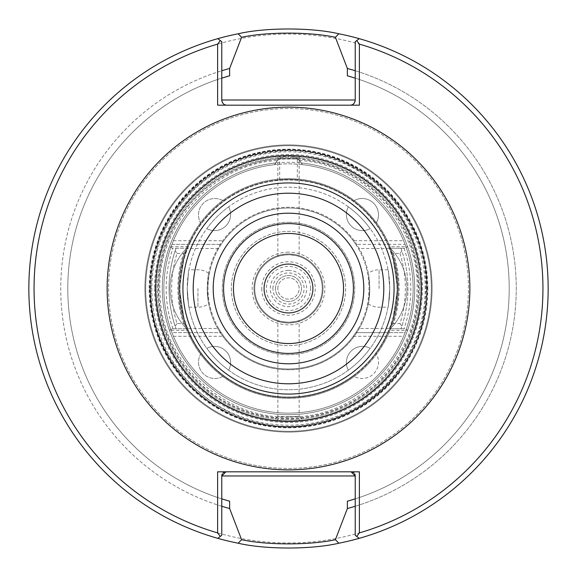 <?xml version="1.0" encoding="UTF-8"?>
<svg xmlns="http://www.w3.org/2000/svg" width="577" height="577" viewBox="0 0 577 577"><rect width="100%" height="100%" fill="white"/><g stroke="black" fill="none" stroke-linecap="round" stroke-linejoin="round"><path stroke-width="0.43" stroke-dasharray="2.88 2.16" d="M34.043 288.5A254.457 254.457 0 0 0 288.5 542.957A254.457 254.457 0 0 0 542.957 288.5A254.457 254.457 0 0 0 288.5 34.043A254.457 254.457 0 0 0 34.043 288.5M296.809 157.644A131.123 131.123 0 0 1 419.623 288.5A131.123 131.123 0 0 1 288.5 419.623A131.123 131.123 0 0 1 157.377 288.5A131.123 131.123 0 0 1 288.5 157.377A131.123 131.123 0 0 1 419.623 288.5A131.123 131.123 0 0 1 298.915 419.212L288.5 419.623L278.085 419.212A131.123 131.123 0 0 1 157.377 288.5A131.123 131.123 0 0 1 280.191 157.644L288.5 157.377L300.422 157.918L296.809 157.644L297.876 156.41A132.421 132.421 0 0 1 420.914 287.454A132.421 132.421 0 0 1 299.961 420.424L288.5 420.921L277.039 420.424A132.421 132.421 0 0 1 156.086 287.454A132.421 132.421 0 0 1 279.124 156.41L288.5 156.078A132.421 132.421 0 0 0 156.078 288.5A132.421 132.421 0 0 0 288.5 420.921A132.421 132.421 0 0 1 156.078 288.5A132.421 132.421 0 0 1 288.5 156.078A132.421 132.421 0 0 1 420.921 288.5A132.421 132.421 0 0 1 288.5 420.921A132.421 132.421 0 0 0 420.921 288.5A132.421 132.421 0 0 0 288.5 156.078A132.421 132.421 0 0 1 420.921 288.5A132.421 132.421 0 0 1 288.5 420.921A132.421 132.421 0 0 1 156.078 288.5A132.421 132.421 0 0 1 288.5 156.078L297.876 156.41M28.85 288.5A259.65 259.65 0 0 0 288.5 548.15A259.65 259.65 0 0 0 548.15 288.5A259.65 259.65 0 0 1 359.226 538.334A259.65 259.65 0 0 0 359.226 38.666A259.65 259.65 0 0 1 548.15 288.5A259.65 259.65 0 0 0 288.5 28.85A259.65 259.65 0 0 0 28.85 288.5A259.65 259.65 0 0 1 217.774 38.666A259.65 259.65 0 0 0 217.774 538.334A259.65 259.65 0 0 1 28.85 288.5M217.774 38.666L221.77 41.688L221.77 70.74A227.756 227.756 0 0 0 221.77 506.26L221.77 535.312L217.774 538.334M355.23 475.967L355.23 498.874A220.702 220.702 0 0 0 355.23 78.126A220.702 220.702 0 0 1 355.23 498.874L355.23 506.26A227.756 227.756 0 0 0 355.23 70.74L355.23 99.994M221.77 475.967L221.77 498.874A220.702 220.702 0 0 1 221.77 78.126A220.702 220.702 0 0 0 221.77 498.874L221.77 506.26A227.756 227.756 0 0 1 221.77 70.74L221.77 99.994M359.384 471.813L217.616 471.813M353.86 472.888A4.154 4.154 -90 0 1 354.783 474.092M223.14 472.888A4.154 4.154 0 0 0 222.217 474.092M225.816 500.115A220.702 220.702 0 0 1 223.89 499.538M223.732 499.487A220.702 220.702 0 0 1 222.26 499.026M222.26 77.974A220.702 220.702 0 0 1 223.732 77.513M223.89 77.462A220.702 220.702 0 0 1 225.816 76.885M217.616 105.187L359.384 105.187M225.016 104.805A5.193 5.193 90 0 1 223.479 103.846M222.333 102.338A5.193 5.193 90 0 1 221.943 101.321M351.984 104.805A5.193 5.193 0 0 0 353.521 103.846M354.667 102.338A5.193 5.193 0 0 0 355.057 101.321M108.563 288.5A179.937 179.937 0 0 0 288.5 468.437A179.937 179.937 0 0 0 468.437 288.5A179.937 179.937 0 0 0 288.5 108.563A179.937 179.937 0 0 0 108.563 288.5A179.937 179.937 0 0 0 288.5 468.437A179.937 179.937 0 0 0 468.437 288.5A179.937 179.937 0 0 0 288.5 108.563A179.937 179.937 0 0 0 108.563 288.5M359.226 538.334L355.23 535.312L355.23 506.26A227.756 227.756 0 0 0 355.23 70.74L355.23 41.688L359.226 38.666M351.184 76.885A220.702 220.702 0 0 1 353.11 77.462M353.268 77.513A220.702 220.702 0 0 1 354.74 77.974M354.74 499.026A220.702 220.702 0 0 1 353.268 499.487M353.11 499.538A220.702 220.702 0 0 1 351.184 500.115M288.5 223.587A64.912 64.912 0 0 0 223.587 288.5A64.912 64.912 0 0 0 288.5 353.412A64.912 64.912 0 0 0 353.412 288.5A64.912 64.912 0 0 0 288.5 223.587M288.5 222.289A66.211 66.211 0 0 1 354.711 288.5A66.211 66.211 0 0 1 288.5 354.711A66.211 66.211 0 0 1 222.289 288.5A66.211 66.211 0 0 1 288.5 222.289A66.211 66.211 0 0 0 222.289 288.5A66.211 66.211 0 0 0 288.5 354.711A66.211 66.211 0 0 0 354.711 288.5A66.211 66.211 0 0 0 288.5 222.289M288.5 233.454A55.046 55.046 0 0 0 233.454 288.5A55.046 55.046 0 0 0 288.5 343.546A55.046 55.046 0 0 0 343.546 288.5A55.046 55.046 0 0 0 288.5 233.454M288.5 416.767L299.146 416.406C299.809 416.796 277.191 416.796 277.854 416.406L288.5 416.767L288.5 419.623M278.085 419.212L277.039 420.424M299.961 420.424L298.915 419.212M299.146 320.531C298.504 321.115 294.955 321.692 288.5 322.255C294.955 321.692 298.504 321.115 299.146 320.531L299.146 416.406L301.973 418.931L299.146 416.406M277.854 320.531C278.496 321.115 282.045 321.692 288.5 322.255C282.045 321.692 278.496 321.115 277.854 320.531L277.854 416.406L275.027 418.931L277.854 416.406M299.146 256.469C298.504 255.885 294.955 255.308 288.5 254.745A33.754 33.754 0 0 0 254.745 288.5A33.754 33.754 0 0 0 288.5 322.255A33.754 33.754 0 0 0 322.255 288.5A33.754 33.754 0 0 0 288.5 254.745C282.045 255.308 278.496 255.885 277.854 256.469C278.496 255.885 282.045 255.308 288.5 254.745A33.754 33.754 0 0 0 254.745 288.5A33.754 33.754 0 0 0 288.5 322.255A33.754 33.754 0 0 0 322.255 288.5A33.754 33.754 0 0 0 288.5 254.745C294.955 255.308 298.504 255.885 299.146 256.469L299.146 159.079C299.809 158.639 277.191 158.639 277.854 159.079L297.328 158.942L288.5 158.675A129.825 129.825 0 0 0 158.675 288.5A129.825 129.825 0 0 0 288.5 418.325A129.825 129.825 0 0 0 418.325 288.5A129.825 129.825 0 0 0 288.5 158.675L299.146 159.079L300.422 157.918L299.146 159.079M288.5 178.668A109.832 109.832 0 0 0 178.668 288.5A109.832 109.832 0 0 0 288.5 398.332A109.832 109.832 0 0 0 398.332 288.5A109.832 109.832 0 0 0 288.5 178.668A109.832 109.832 0 0 0 178.668 288.5A109.832 109.832 0 0 0 288.5 398.332A109.832 109.832 0 0 0 398.332 288.5A109.832 109.832 0 0 0 288.5 178.668M399.962 253.44A116.842 116.842 0 0 1 399.962 323.56L393.406 323.56A110.611 110.611 0 0 0 393.406 253.44L399.962 253.44L401.852 250.851L400.957 248.254L404.701 248.254L407.586 246.696L389.223 246.696A109.053 109.053 0 0 0 376.045 223.472A16.358 16.358 0 0 0 353.528 200.955A109.053 109.053 0 0 0 288.5 179.447L279.672 179.808L288.5 179.447A109.053 109.053 0 0 1 397.553 288.5A109.053 109.053 0 0 1 187.777 330.304L187.143 328.746L172.299 328.746L187.143 328.746L185.78 325.111A109.053 109.053 0 0 1 185.78 251.889L187.777 246.696A109.053 109.053 0 0 1 288.5 179.447A109.053 109.053 0 0 0 179.447 288.5A109.053 109.053 0 0 0 353.528 376.045A16.358 16.358 0 0 0 376.045 353.528A109.053 109.053 0 0 1 353.528 376.045A16.358 16.358 0 0 0 376.045 353.528A109.053 109.053 0 0 0 389.223 330.304L407.586 330.304L404.701 328.746L389.857 328.746L389.223 330.304M187.446 329.503L184.251 320.516L179.447 288.514L184.251 256.484L187.446 247.497L184.265 256.44L179.447 288.493L184.265 320.552L187.446 329.503A57.123 57.123 0 0 1 187.446 247.497A57.123 57.123 0 0 0 187.446 329.503A57.123 57.123 0 0 1 187.446 247.497M200.955 223.472A16.358 16.358 0 0 1 223.472 200.955A16.358 16.358 0 0 0 200.955 223.472M200.955 353.528A16.358 16.358 0 0 0 223.472 376.045A16.358 16.358 0 0 1 200.955 353.528M172.299 328.746L169.414 330.304L187.777 330.304M177.038 253.44L183.594 253.44A110.611 110.611 0 0 0 183.594 323.56L177.045 323.56A116.842 116.842 0 0 1 177.038 253.44L175.148 250.851L176.043 248.254L187.143 248.254L172.299 248.254L169.414 246.696L187.777 246.696M421.7 288.5A133.2 133.2 0 0 0 288.5 155.3A133.2 133.2 0 0 0 155.3 288.5A133.2 133.2 0 0 0 288.5 421.7A133.2 133.2 0 0 0 421.7 288.5A133.2 133.2 0 0 1 288.5 421.7A133.2 133.2 0 0 1 155.3 288.5A133.2 133.2 0 0 0 288.5 421.7A133.2 133.2 0 0 0 421.7 288.5A133.2 133.2 0 0 0 288.5 155.3A133.2 133.2 0 0 0 155.3 288.5A133.2 133.2 0 0 0 288.5 421.7A133.2 133.2 0 0 0 421.7 288.5A133.2 133.2 0 0 0 288.5 155.3A133.2 133.2 0 0 0 155.3 288.5A133.2 133.2 0 0 1 288.5 155.3A133.2 133.2 0 0 1 421.7 288.5A133.2 133.2 0 0 1 288.5 421.7A133.2 133.2 0 0 1 155.3 288.5M414.69 288.5A126.19 126.19 0 0 0 288.5 162.31A126.19 126.19 0 0 0 162.31 288.5A126.19 126.19 0 0 0 288.5 414.69A126.19 126.19 0 0 0 414.69 288.5M173.388 240.724L223.717 240.724L221.193 244.359L171.946 244.359A124.632 124.632 0 0 1 274.587 164.647A124.632 124.632 0 0 0 172.754 242.282L171.946 244.359A124.632 124.632 0 0 1 274.587 164.647C278.59 158.942 278.59 158.942 274.587 164.647C278.59 158.942 278.59 158.942 274.587 164.647L275.561 162.981A126.19 126.19 0 0 0 181.438 355.295A126.19 126.19 0 0 0 395.562 355.295A126.19 126.19 0 0 0 301.432 162.974L302.413 164.647A124.632 124.632 0 0 1 405.054 244.359L404.246 242.282A124.632 124.632 0 0 0 274.587 164.647A15.579 15.579 0 0 1 302.413 164.647A124.632 124.632 0 0 1 405.054 244.359L355.807 244.359L353.283 240.724L403.611 240.724L404.246 242.282A124.632 124.632 0 0 1 404.246 334.718L403.611 336.276A124.632 124.632 0 0 1 173.388 336.276L172.754 334.718A124.632 124.632 0 0 1 172.754 242.282L173.388 240.724A124.632 124.632 0 0 1 403.611 240.724M173.388 336.276L223.717 336.276A80.491 80.491 0 0 0 353.283 336.276L355.807 332.64L387.65 332.64L389.403 328.486L358.36 328.486A80.491 80.491 0 0 0 288.5 208.008A80.491 80.491 0 0 0 208.008 288.5A80.491 80.491 0 0 1 218.64 248.514L221.193 244.359L171.946 244.359A124.632 124.632 0 0 0 288.5 413.132A124.632 124.632 0 0 0 405.054 332.64A124.632 124.632 0 0 1 171.946 332.64A124.632 124.632 0 0 1 171.946 244.359A124.632 124.632 0 0 0 171.946 332.64L172.754 334.718A124.632 124.632 0 0 0 404.246 334.718L405.054 332.64A124.632 124.632 0 0 1 171.946 332.64L189.35 332.64A108.534 108.534 0 0 0 387.65 332.64L405.054 332.64A124.632 124.632 0 0 0 405.054 244.359A124.632 124.632 0 0 1 405.054 332.64A124.632 124.632 0 0 0 288.5 163.868A124.632 124.632 0 0 0 171.946 244.359A124.632 124.632 0 0 1 274.587 164.647M302.413 164.647C298.41 158.942 298.41 158.942 302.413 164.647C298.41 158.942 298.41 158.942 302.413 164.647A124.632 124.632 0 0 1 405.054 244.359L355.807 244.359L358.36 248.514A80.491 80.491 0 0 1 288.5 368.991A80.491 80.491 0 0 1 208.008 288.5A80.491 80.491 0 0 0 218.64 328.486L187.597 328.486A108.534 108.534 0 0 1 187.597 248.514L189.35 244.359A108.534 108.534 0 0 1 387.65 244.359L389.403 248.514A108.534 108.534 0 0 1 389.403 328.486M187.597 328.486L189.35 332.64L221.193 332.64L171.946 332.64A124.632 124.632 0 0 0 405.054 332.64L355.807 332.64L358.36 328.486M218.64 328.486L223.717 336.276M275.568 162.974A15.579 15.579 0 0 1 301.432 162.974M432.086 288.5A143.586 143.586 0 0 0 288.5 144.914A143.586 143.586 0 0 0 144.914 288.5A143.586 143.586 0 0 1 288.5 144.914A143.586 143.586 0 0 1 432.086 288.5A143.586 143.586 0 0 1 288.5 432.086A143.586 143.586 0 0 1 144.914 288.5A143.586 143.586 0 0 0 288.5 432.086A143.586 143.586 0 0 0 432.086 288.5A143.586 143.586 0 0 0 288.5 144.914A143.586 143.586 0 0 0 144.914 288.5A143.586 143.586 0 0 1 288.5 144.914A143.586 143.586 0 0 1 432.086 288.5A143.586 143.586 0 0 1 288.5 432.086A143.586 143.586 0 0 1 144.914 288.5A143.586 143.586 0 0 0 288.5 432.086A143.586 143.586 0 0 0 432.086 288.5A143.586 143.586 0 0 0 288.5 144.914A143.586 143.586 0 0 0 144.914 288.5A143.586 143.586 0 0 1 288.5 144.914A143.586 143.586 0 0 1 432.086 288.5A143.586 143.586 0 0 1 288.5 432.086A143.586 143.586 0 0 1 144.914 288.5A143.586 143.586 0 0 0 288.5 432.086A143.586 143.586 0 0 0 432.086 288.5A143.586 143.586 0 0 1 288.5 432.086A143.586 143.586 0 0 1 144.914 288.5A143.586 143.586 0 0 1 288.5 144.914A143.586 143.586 0 0 1 432.086 288.5A143.586 143.586 0 0 0 288.5 144.914A143.586 143.586 0 0 0 144.914 288.5A143.586 143.586 0 0 0 288.5 432.086A143.586 143.586 0 0 0 432.086 288.5M431.307 288.5A142.807 142.807 0 0 0 288.5 145.692A142.807 142.807 0 0 0 145.692 288.5A142.807 142.807 0 0 0 288.5 431.307A142.807 142.807 0 0 0 431.307 288.5A142.807 142.807 0 0 1 288.5 431.307A142.807 142.807 0 0 1 145.692 288.5A142.807 142.807 0 0 1 288.5 145.692A142.807 142.807 0 0 1 431.307 288.5A142.807 142.807 0 0 0 288.5 145.692A142.807 142.807 0 0 0 145.692 288.5A142.807 142.807 0 0 0 288.5 431.307A142.807 142.807 0 0 0 431.307 288.5A142.807 142.807 0 0 1 288.5 431.307A142.807 142.807 0 0 1 145.692 288.5A142.807 142.807 0 0 1 288.5 145.692A142.807 142.807 0 0 1 431.307 288.5M149.674 288.5A138.826 138.826 0 0 1 288.5 149.674A138.826 138.826 0 0 1 427.326 288.5A138.826 138.826 0 0 1 288.5 427.326A138.826 138.826 0 0 1 149.674 288.5M426.893 288.5A138.393 138.393 0 0 1 288.5 426.893A138.393 138.393 0 0 1 150.107 288.5A138.393 138.393 0 0 1 288.5 150.107A138.393 138.393 0 0 1 426.893 288.5M421.181 288.5A132.681 132.681 0 0 1 288.5 421.181A132.681 132.681 0 0 1 155.819 288.5A132.681 132.681 0 0 0 288.5 421.181A132.681 132.681 0 0 0 421.181 288.5A132.681 132.681 0 0 0 288.5 155.819A132.681 132.681 0 0 0 155.819 288.5A132.681 132.681 0 0 1 288.5 155.819A132.681 132.681 0 0 1 421.181 288.5M154.521 288.5A133.979 133.979 0 0 0 288.5 422.479A133.979 133.979 0 0 0 422.479 288.5A133.979 133.979 0 0 0 288.5 154.521A133.979 133.979 0 0 0 154.521 288.5M279.124 156.41L280.191 157.644M277.854 256.469L277.854 159.079L276.578 157.918L277.854 159.079M288.5 254.745A33.754 33.754 0 0 1 322.255 288.5A33.754 33.754 0 0 1 288.5 322.255A33.754 33.754 0 0 1 254.745 288.5A33.754 33.754 0 0 1 288.5 254.745M288.5 253.967A34.533 34.533 0 0 1 323.033 288.5A34.533 34.533 0 0 1 288.5 323.033A34.533 34.533 0 0 1 253.967 288.5A34.533 34.533 0 0 1 288.5 253.967A34.533 34.533 0 0 0 253.967 288.5A34.533 34.533 0 0 0 288.5 323.033A34.533 34.533 0 0 0 323.033 288.5A34.533 34.533 0 0 0 288.5 253.967M288.5 270.325A18.175 18.175 0 0 1 306.675 288.5A18.175 18.175 0 0 1 288.5 306.675A18.175 18.175 0 0 1 270.325 288.5A18.175 18.175 0 0 1 288.5 270.325M353.283 240.724A80.491 80.491 0 0 0 223.717 240.724M179.966 288.5A108.534 108.534 0 0 1 288.5 179.966A108.534 108.534 0 0 1 397.034 288.5A108.534 108.534 0 0 1 288.5 397.034A108.534 108.534 0 0 1 179.966 288.5M353.283 336.276L403.611 336.276M207.23 288.5A81.27 81.27 0 0 0 288.5 369.77A81.27 81.27 0 0 0 369.77 288.5C368.213 268.932 368.213 268.932 369.77 288.5C368.213 268.932 368.213 268.932 369.77 288.5C368.213 308.068 368.213 308.068 369.77 288.5C368.213 308.068 368.213 308.068 369.77 288.5A81.27 81.27 0 0 0 288.5 207.23A81.27 81.27 0 0 0 207.23 288.5C208.787 268.932 208.787 268.932 207.23 288.5C208.787 268.932 208.787 268.932 207.23 288.5A81.27 81.27 0 0 1 288.5 207.23A81.27 81.27 0 0 1 369.77 288.5A81.27 81.27 0 0 1 288.5 369.77A81.27 81.27 0 0 1 207.23 288.5C208.787 308.068 208.787 308.068 207.23 288.5C208.787 308.068 208.787 308.068 207.23 288.5M231.377 288.5A57.123 57.123 0 0 0 288.5 345.623A57.123 57.123 0 0 0 345.623 288.5A57.123 57.123 0 0 0 288.5 231.377A57.123 57.123 0 0 0 231.377 288.5A57.123 57.123 0 0 0 288.5 345.623A57.123 57.123 0 0 0 345.623 288.5A57.123 57.123 0 0 0 288.5 231.377A57.123 57.123 0 0 0 231.377 288.5M187.237 288.5C189.126 264.381 189.126 264.381 187.237 288.5C189.126 264.381 189.126 264.381 187.237 288.5A101.263 101.263 0 0 1 288.5 187.237A101.263 101.263 0 0 1 389.763 288.5C387.874 264.381 387.874 264.381 389.763 288.5C387.874 264.381 387.874 264.381 389.763 288.5C387.874 312.619 387.874 312.619 389.763 288.5C387.874 312.619 387.874 312.619 389.763 288.5A101.263 101.263 0 0 0 288.5 187.237A101.263 101.263 0 0 0 187.237 288.5A101.263 101.263 0 0 0 288.5 389.763A101.263 101.263 0 0 0 389.763 288.5A101.263 101.263 0 0 1 288.5 389.763A101.263 101.263 0 0 1 187.237 288.5C189.126 312.619 189.126 312.619 187.237 288.5C189.126 312.619 189.126 312.619 187.237 288.5M348.349 206.818C356.737 212.985 364.015 220.263 370.182 228.651C364.022 220.263 356.745 212.985 348.349 206.818A16.098 16.098 0 0 0 370.182 228.651A16.098 16.098 0 0 1 348.349 206.818A16.098 16.098 0 0 0 370.182 228.651M206.818 228.651C212.985 220.263 220.263 212.985 228.651 206.818C220.263 212.978 212.985 220.255 206.818 228.651A16.098 16.098 0 0 0 228.651 206.818A16.098 16.098 0 0 1 206.818 228.651A16.098 16.098 0 0 0 228.651 206.818M228.651 370.182C220.263 364.015 212.985 356.737 206.818 348.349C212.978 356.737 220.255 364.015 228.651 370.182A16.098 16.098 0 0 0 206.818 348.349A16.098 16.098 0 0 1 228.651 370.182A16.098 16.098 0 0 0 206.818 348.349M370.182 348.349C364.015 356.737 356.737 364.015 348.349 370.182C356.737 364.022 364.015 356.745 370.182 348.349A16.098 16.098 0 0 0 348.349 370.182A16.098 16.098 0 0 1 370.182 348.349A16.098 16.098 0 0 0 348.349 370.182M264.353 288.5A24.147 24.147 0 0 0 288.5 312.647A24.147 24.147 0 0 0 312.647 288.5A24.147 24.147 0 0 0 288.5 264.353A24.147 24.147 0 0 0 264.353 288.5A24.147 24.147 0 0 1 288.5 264.353A24.147 24.147 0 0 1 312.647 288.5A24.147 24.147 0 0 1 288.5 312.647A24.147 24.147 0 0 1 264.353 288.5M263.833 288.5A24.667 24.667 0 0 0 288.5 313.167A24.667 24.667 0 0 0 313.167 288.5A24.667 24.667 0 0 0 288.5 263.833A24.667 24.667 0 0 0 263.833 288.5A24.667 24.667 0 0 1 288.5 263.833A24.667 24.667 0 0 1 313.167 288.5A24.667 24.667 0 0 0 288.5 263.833A24.667 24.667 0 0 0 263.833 288.5A24.667 24.667 0 0 0 288.5 313.167A24.667 24.667 0 0 0 313.167 288.5M275.517 288.5A12.982 12.982 0 0 1 288.5 275.517A12.982 12.982 0 0 1 301.482 288.5A12.982 12.982 0 0 1 288.5 301.482A12.982 12.982 0 0 1 275.517 288.5A12.982 12.982 0 0 0 288.5 301.482A12.982 12.982 0 0 0 301.482 288.5A12.982 12.982 0 0 0 288.5 275.517A12.982 12.982 0 0 0 275.517 288.5M277.854 288.5A10.646 10.646 0 0 1 288.5 277.854A10.646 10.646 0 0 1 299.146 288.5A10.646 10.646 0 0 1 288.5 299.146A10.646 10.646 0 0 1 277.854 288.5A10.646 10.646 0 0 0 288.5 299.146A10.646 10.646 0 0 0 299.146 288.5A10.646 10.646 0 0 0 288.5 277.854A10.646 10.646 0 0 0 277.854 288.5M353.528 200.955A16.358 16.358 0 0 1 376.045 223.472A109.053 109.053 0 0 0 353.528 200.955M297.328 179.808L288.5 179.447L297.328 179.808L297.328 158.942L299.917 156.569L288.5 156.078L277.083 156.569C276.39 156.035 300.603 156.035 299.917 156.569L297.328 158.942M393.406 253.44L391.22 251.889A109.053 109.053 0 0 1 391.22 325.111L389.857 328.746L404.701 328.746M391.22 251.889L389.857 248.254L400.957 248.254A119.439 119.439 0 0 1 400.957 328.746L401.852 326.149A119.439 119.439 0 0 0 401.852 250.851M389.223 246.696L389.857 248.254L404.701 248.254M389.554 247.497L392.735 256.44L397.553 288.493L392.735 320.552L389.554 329.503L392.749 320.516L397.553 288.514L392.749 256.484L389.554 247.497A57.123 57.123 0 0 1 389.554 329.503A57.123 57.123 0 0 0 389.554 247.497A57.123 57.123 0 0 1 389.554 329.503M279.672 179.808L279.672 158.942L277.083 156.569M393.406 323.56L391.22 325.111M399.955 323.56L401.852 326.149M177.045 323.56L175.148 326.149L176.043 328.746A119.439 119.439 0 0 1 176.043 248.254L172.299 248.254M183.594 323.56L185.78 325.111M183.594 253.44L185.78 251.889M175.148 250.851A119.439 119.439 0 0 0 175.148 326.149A119.439 119.439 0 0 1 175.148 250.851M288.5 252.149A36.351 36.351 0 0 0 252.149 288.5A36.351 36.351 0 0 0 288.5 324.851A36.351 36.351 0 0 0 324.851 288.5A36.351 36.351 0 0 0 288.5 252.149M407.586 330.304A126.212 126.212 0 0 0 407.586 246.696M169.414 246.696A126.212 126.212 0 0 0 169.414 330.304M288.5 420.921A132.421 132.421 0 0 0 420.921 288.5A132.421 132.421 0 0 0 288.5 156.078L288.5 157.377M158.415 288.5A130.085 130.085 0 0 0 288.5 418.585A130.085 130.085 0 0 0 418.585 288.5A130.085 130.085 0 0 0 288.5 158.415A130.085 130.085 0 0 0 158.415 288.5M425.191 288.5A136.691 136.691 0 0 0 288.5 151.809A136.691 136.691 0 0 0 151.809 288.5A136.691 136.691 0 0 0 288.5 425.191A136.691 136.691 0 0 0 425.191 288.5M426.54 288.5A138.04 138.04 0 0 0 288.5 150.46A138.04 138.04 0 0 0 150.46 288.5A138.04 138.04 0 0 0 288.5 426.54A138.04 138.04 0 0 0 426.54 288.5M149.926 288.5A138.574 138.574 0 0 0 288.5 427.074A138.574 138.574 0 0 0 427.074 288.5A138.574 138.574 0 0 0 288.5 149.926A138.574 138.574 0 0 0 149.926 288.5M427.853 288.5A139.353 139.353 0 0 0 288.5 149.147A139.353 139.353 0 0 0 149.147 288.5A139.353 139.353 0 0 0 288.5 427.853A139.353 139.353 0 0 0 427.853 288.5M218.64 248.514L187.597 248.514M389.403 248.514L358.36 248.514M379.067 288.5L379.067 269.805L379.067 288.5M197.933 288.5L197.933 307.195L197.933 288.5M261.756 288.5A26.744 26.744 0 0 0 288.5 315.244A26.744 26.744 0 0 0 315.244 288.5A26.744 26.744 0 0 0 288.5 261.756A26.744 26.744 0 0 0 261.756 288.5M310.57 288.5A22.07 22.07 0 0 0 288.5 266.43A22.07 22.07 0 0 0 266.43 288.5A22.07 22.07 0 0 0 288.5 310.57A22.07 22.07 0 0 0 310.57 288.5M272.921 288.5A15.579 15.579 0 0 1 288.5 272.921A15.579 15.579 0 0 1 304.079 288.5A15.579 15.579 0 0 1 288.5 304.079A15.579 15.579 0 0 1 272.921 288.5M404.015 248.254A122.324 122.324 0 0 1 404.015 328.746M172.985 328.746A122.324 122.324 0 0 1 172.985 248.254M299.297 160.428C364.772 164.056 420.857 226.768 416.976 291.94C417.359 357.228 358 416.846 292.431 416.969C225.557 421.03 161.719 362.515 160.19 295.864C154.088 229.48 210.807 164.041 277.703 160.428M151.145 288.5C149.832 222.873 202 161.805 267.014 152.833C347.037 137.528 428.451 207.056 425.855 288.5C427.016 351.826 378.599 411.3 316.355 422.999C234.767 442.797 148.303 372.41 151.145 288.5M150.366 288.5C149.241 225.578 196.714 166.32 258.366 153.691C340.884 132.241 429.569 203.277 426.634 288.5C429.411 372.05 344.166 442.566 262.614 424.189C199.079 413.305 149.147 352.958 150.366 288.5M388.025 269.805L379.067 269.805A18.695 18.695 0 0 0 368.321 273.202M368.321 303.798A18.695 18.695 0 0 0 379.067 307.195L388.025 307.195M188.975 307.195L197.933 307.195A18.695 18.695 0 0 0 208.679 303.798M208.679 273.202A18.695 18.695 0 0 0 197.933 269.805L188.975 269.805"/><path stroke-width="0.87" d="M359.384 532.888L356.709 536.422L359.226 538.334A259.65 259.65 0 0 1 338.858 543.217C311.71 549.614 265.276 549.621 238.142 543.217A259.65 259.65 0 0 1 217.774 538.334L220.291 536.422L217.616 532.888L217.616 471.813L359.384 471.813L359.384 532.881A254.457 254.457 0 0 0 359.384 44.119L359.384 105.187L217.616 105.187L217.616 44.119A254.457 254.457 0 0 0 217.616 532.881M238.142 543.217L241.604 539.704L229.632 508.517A227.756 227.756 0 0 1 221.77 506.26M338.858 543.217L335.396 539.704C310.159 545.265 266.848 545.265 241.604 539.704M217.616 44.112L220.291 40.578L217.774 38.666A259.65 259.65 0 0 1 238.142 33.783L241.604 37.296L229.632 68.483A227.756 227.756 0 0 0 221.77 70.74M354.74 499.026A220.702 220.702 0 0 0 355.23 498.874L347.368 501.204L347.368 508.517L335.396 539.704M222.26 499.026A220.702 220.702 0 0 1 221.77 498.874L229.632 501.204L229.632 508.517M354.783 474.092A4.154 4.154 -90 0 1 355.23 475.967L351.076 471.813A4.154 4.154 -90 0 1 352.634 472.116M352.814 472.195A4.154 4.154 -90 0 1 353.86 472.888M222.217 474.092A4.154 4.154 0 0 0 221.77 475.967L225.924 471.813A4.154 4.154 0 0 0 224.366 472.116M224.186 472.195A4.154 4.154 0 0 0 223.14 472.888M220.291 536.422L221.77 535.312L221.77 475.967L355.23 475.967L355.23 535.312L356.709 536.422M222.26 77.974A220.702 220.702 0 0 0 221.77 78.126L229.632 75.796A220.702 220.702 0 0 0 225.816 76.885M229.632 501.204A220.702 220.702 0 0 1 225.816 500.115M229.632 68.483L229.632 75.796M241.604 37.296C266.841 31.735 310.159 31.735 335.396 37.296L347.368 68.483L347.368 75.796L355.23 78.126A220.702 220.702 0 0 0 354.74 77.974M221.943 101.321A5.193 5.193 90 0 1 221.77 99.994C222.289 103.442 224.02 105.173 226.963 105.187A5.193 5.193 90 0 1 225.016 104.805M223.479 103.846A5.193 5.193 90 0 1 222.333 102.338M355.057 101.321A5.193 5.193 0 0 0 355.23 99.994C354.711 103.442 352.98 105.173 350.037 105.187A5.193 5.193 0 0 0 351.984 104.805M353.521 103.846A5.193 5.193 0 0 0 354.667 102.338M220.291 40.578L221.77 41.688L221.77 99.994L355.23 99.994L355.23 41.688L356.709 40.578L359.384 44.112M217.774 38.666A259.65 259.65 0 0 0 217.774 538.334M347.368 75.796A220.702 220.702 0 0 1 351.184 76.885M351.184 500.115A220.702 220.702 0 0 1 347.368 501.204M359.226 538.334A259.65 259.65 0 0 0 359.226 38.666L356.709 40.578M347.368 508.517A227.756 227.756 0 0 0 355.23 506.26M355.23 70.74A227.756 227.756 0 0 0 347.368 68.483M238.142 33.783C265.175 27.386 311.818 27.386 338.858 33.783A259.65 259.65 0 0 1 359.226 38.666M338.858 33.783L335.396 37.296M107.134 288.5A181.366 181.366 0 0 1 288.5 107.134A181.366 181.366 0 0 1 469.866 288.5A181.366 181.366 0 0 1 288.5 469.866A181.366 181.366 0 0 1 107.134 288.5M288.5 223.587A64.912 64.912 0 0 1 353.412 288.5A64.912 64.912 0 0 1 288.5 353.412A64.912 64.912 0 0 1 223.587 288.5A64.912 64.912 0 0 1 288.5 223.587M288.5 233.454A55.046 55.046 0 0 1 343.546 288.5A55.046 55.046 0 0 1 288.5 343.546A55.046 55.046 0 0 1 233.454 288.5A55.046 55.046 0 0 1 288.5 233.454M182.931 288.5A105.569 105.569 0 0 0 288.5 394.069A105.569 105.569 0 0 0 394.069 288.5A105.569 105.569 0 0 0 288.5 182.931A105.569 105.569 0 0 0 182.931 288.5M193.208 288.5A95.292 95.292 0 0 0 288.5 383.792A95.292 95.292 0 0 0 383.792 288.5A95.292 95.292 0 0 0 288.5 193.208A95.292 95.292 0 0 0 193.208 288.5M288.5 213.202A75.299 75.299 0 0 1 363.798 288.5A75.299 75.299 0 0 1 288.5 363.798A75.299 75.299 0 0 1 213.202 288.5A75.299 75.299 0 0 1 288.5 213.202"/></g></svg>
